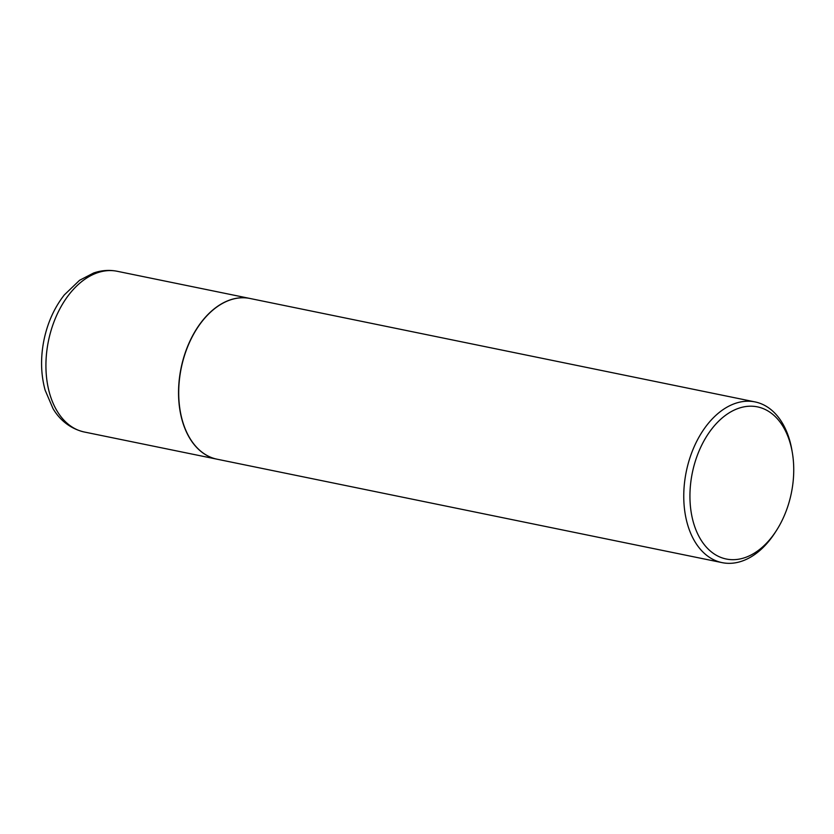 <?xml version="1.0" encoding="UTF-8"?>
<svg xmlns="http://www.w3.org/2000/svg" width="834" height="834" viewBox="0 0 834 834"><rect width="100%" height="100%" fill="white"/><g stroke="black" fill="none" stroke-linecap="round" stroke-linejoin="round"><path stroke-width="1.25" d="M249.908 298.457A82.034 53.386 101.6 0 0 249.825 298.436A82.034 53.386 101.6 0 0 181.145 367.742A82.034 53.386 101.6 0 0 216.454 459.065A82.034 53.386 101.6 0 0 216.913 459.169A82.034 53.386 101.6 0 0 216.986 459.18M197.147 328.304A81.815 53.24 101.6 0 0 197.116 328.356A81.815 53.24 101.6 0 0 181.353 367.419A81.815 53.24 101.6 0 0 180.207 410.933A81.815 53.24 101.6 0 0 180.217 410.995M792.3 452.445L791.893 450.058A82.034 53.386 101.6 0 0 755.041 401.915L249.992 298.478A82.034 53.386 101.6 0 0 197.178 328.262A82.034 53.386 101.6 0 0 181.374 367.429A82.034 53.386 101.6 0 0 180.227 411.058A82.034 53.386 101.6 0 0 217.069 459.2L722.129 562.637A82.034 53.386 101.6 0 0 774.932 532.853L776.245 530.82A77.656 50.54 101.6 0 0 791.205 493.749A77.656 50.54 101.6 0 0 792.3 452.445A77.656 50.54 101.6 0 0 743.845 406.877A77.656 50.54 101.6 0 0 692.47 472.138A77.656 50.54 101.6 0 0 713.404 553.411A77.656 50.54 101.6 0 0 776.245 530.82M755.041 401.915A82.034 53.386 101.6 0 0 686.434 470.866A82.034 53.386 101.6 0 0 722.129 562.637M117.667 271.373A82.034 53.386 101.6 0 0 117.219 271.279A82.034 53.386 101.6 0 0 48.528 340.585A82.034 53.386 101.6 0 0 83.838 431.908A82.034 53.386 101.6 0 0 84.297 432.002L216.913 459.169M84.297 432.002L83.744 431.887C67.335 427.842 57.838 416.875 53.001 408.577L45.14 390.208C40.793 374.299 40.428 357.463 44.035 339.709C47.674 322.497 54.429 307.569 64.312 294.913L79.564 280.297L93.596 273.01C101.456 270.299 109.327 269.716 117.219 271.279L249.825 298.436"/></g></svg>
